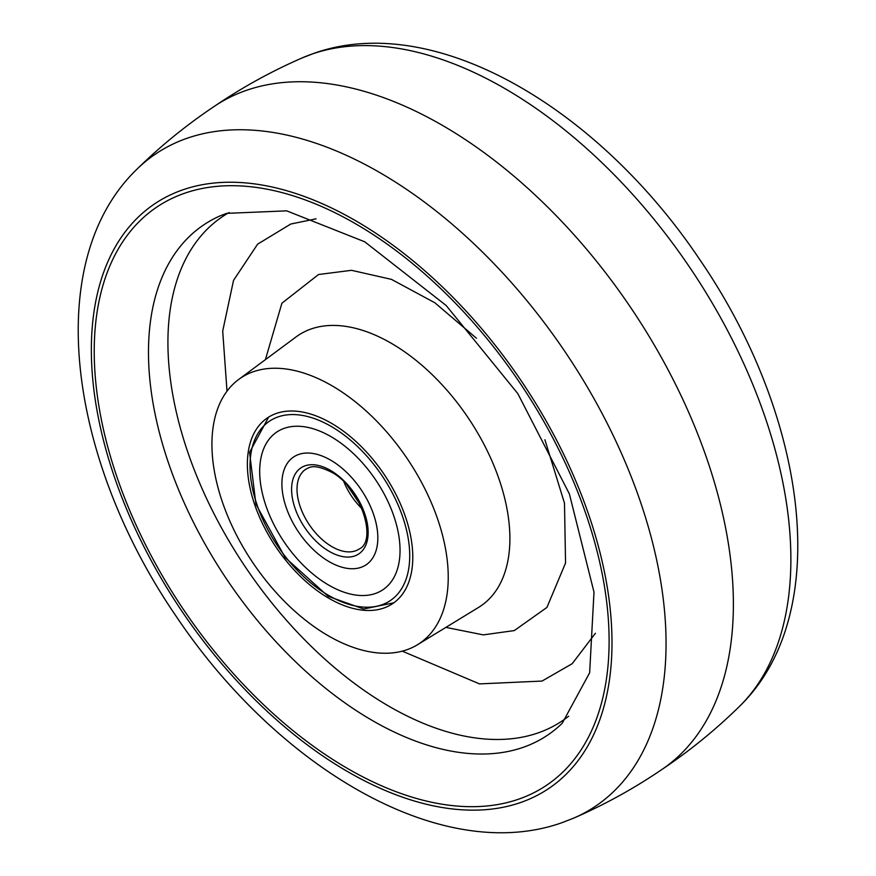 <?xml version="1.0" encoding="UTF-8"?>
<svg xmlns="http://www.w3.org/2000/svg" width="876" height="876" viewBox="0 0 876 876"><rect width="100%" height="100%" fill="white"/><g stroke="black" fill="none" stroke-linecap="round" stroke-linejoin="round"><path stroke-width="1.31" d="M316.05 218.836L290.788 224.026L257.621 244.163L233.542 280.342L222.701 331.106L227.004 391.167M402.27 651.153L479.5 683.893L542.047 681.068L572.192 663.701L595.417 633.271M406.563 649.861A160.012 93.086 56 0 1 247.306 554.136A160.012 93.086 56 0 1 238.666 379.472A160.012 93.086 56 0 1 253.602 371.632A160.012 93.086 56 0 1 415.027 470.905A160.012 93.086 56 0 1 417.48 644.736A160.012 93.086 56 0 1 406.563 649.861M267.049 532.422A112.008 65.163 56 0 1 268.155 417.425A112.008 65.163 56 0 1 393.116 489.071A112.008 65.163 56 0 1 393.357 603.159A112.008 65.163 56 0 1 267.049 532.422M331.873 437.157A95.046 55.297 56 0 1 394.08 516.807A95.046 55.297 56 0 1 382.998 589.701A95.046 55.297 56 0 1 327.865 584.62A95.046 55.297 56 0 1 265.658 504.97A95.046 55.297 56 0 1 276.739 432.076A95.046 55.297 56 0 1 331.873 437.157A95.046 55.297 56 0 1 394.08 516.807A95.046 55.297 56 0 1 382.998 589.701A95.046 55.297 56 0 1 327.865 584.62A95.046 55.297 56 0 1 265.658 504.97A95.046 55.297 56 0 1 276.739 432.076A95.046 55.297 56 0 1 331.873 437.157M331.238 460.491A64.966 37.788 -124 0 0 293.559 457.02A64.966 37.788 -124 0 0 285.981 506.854A64.966 37.788 -124 0 0 328.5 561.286A64.966 37.788 -124 0 0 366.179 564.757A64.966 37.788 -124 0 0 373.756 514.935A64.966 37.788 -124 0 0 331.238 460.491A64.966 37.788 -124 0 0 293.559 457.02A64.966 37.788 -124 0 0 285.981 506.854A64.966 37.788 -124 0 0 328.5 561.286A64.966 37.788 -124 0 0 366.179 564.757A64.966 37.788 -124 0 0 373.756 514.935A64.966 37.788 -124 0 0 331.238 460.491M312.404 53.94A393.357 228.833 -124 0 0 302.067 57.969L314.396 53.173C435.317 10.698 598.987 108.854 700.252 260.325C807.114 416.407 834.97 613.89 739.3 706.56A393.357 228.833 -124 0 0 695.347 275.83A393.357 228.833 -124 0 0 312.404 53.94M136.7 169.44C160.801 145.81 186.916 124.622 215.025 105.886A400.025 232.709 56 0 1 246.802 90.217A400.025 232.709 56 0 1 663.11 360.584A400.025 232.709 56 0 1 662.212 769.281C634.301 788.312 604.878 804.562 573.922 818.042A393.357 228.833 56 0 0 596.95 403.956A393.357 228.833 56 0 0 187.584 138.09A393.357 228.833 56 0 0 136.7 169.44C40.822 262.296 69.029 460.415 176.394 616.627C277.714 767.595 440.935 865.203 561.604 822.827L573.922 818.042M183.183 189.709A352.535 205.083 56 0 1 550.062 427.97A352.535 205.083 56 0 1 520.169 802.679A352.535 205.083 56 0 1 153.289 564.418A352.535 205.083 56 0 1 183.183 189.709M185.033 193.092A348.637 202.816 56 0 1 547.861 428.725A348.637 202.816 56 0 1 518.296 799.295A348.637 202.816 56 0 1 155.479 563.662A348.637 202.816 56 0 1 185.033 193.092M220.183 215.846L226.534 213.361L286.704 210.853L364.723 241.798L446.18 305.527L517.804 393.598L569.378 493.889L593.994 592.132L589.647 672.779L562.228 723.247A307.651 178.978 56 0 1 522.709 747.502A307.651 178.978 56 0 1 206.243 546.208A307.651 178.978 56 0 1 220.172 215.846M229.129 212.518A304.016 176.864 -124 0 0 229.621 542.069A304.016 176.864 -124 0 0 537.733 733.037A304.016 176.864 -124 0 0 568.666 716.196M544.905 439.763L564.483 503.174L565.557 562.994L546.931 607.429L514.289 630.589L483.289 634.881L445.884 627.38M265.406 359.653L281.897 303.216L318.535 274.517L351.517 270.312L391.462 279.367L434.846 302.767L476.456 338.235M417.48 644.736L478.526 607.44A163.21 94.947 -124 0 0 476.018 430.138A163.21 94.947 -124 0 0 311.374 328.883A163.21 94.947 -124 0 0 296.132 336.866L238.666 379.472M332.146 426.984A108.164 62.93 -124 0 0 250.043 463.557A108.164 62.93 -124 0 0 327.591 594.804A108.164 62.93 -124 0 0 409.694 558.231A108.164 62.93 -124 0 0 332.146 426.984M362.029 508.77A48.005 27.922 56 0 1 343.907 481.877M328.774 551.114A51.848 30.156 56 0 1 291.609 488.206A51.848 30.156 56 0 1 330.964 470.675A51.848 30.156 56 0 1 368.128 533.583A51.848 30.156 56 0 1 328.774 551.114M305.625 469.339A48.005 27.922 -124 0 0 300.03 506.153A48.005 27.922 -124 0 0 331.446 546.383A48.005 27.922 -124 0 0 359.291 548.945C377.359 540.941 361.317 487.702 331.588 472.23C312.809 463.021 309.272 467.729 305.625 469.339M213.788 106.719C241.699 87.688 271.122 71.438 302.078 57.958M660.975 770.113C689.083 751.378 715.199 730.19 739.3 706.56M268.658 417.107L249.55 452.399L255.923 504.193L285.072 557.432L328.215 596.359L363.639 609.006L393.839 602.808M347.082 485.205L360.135 504.565"/></g></svg>

